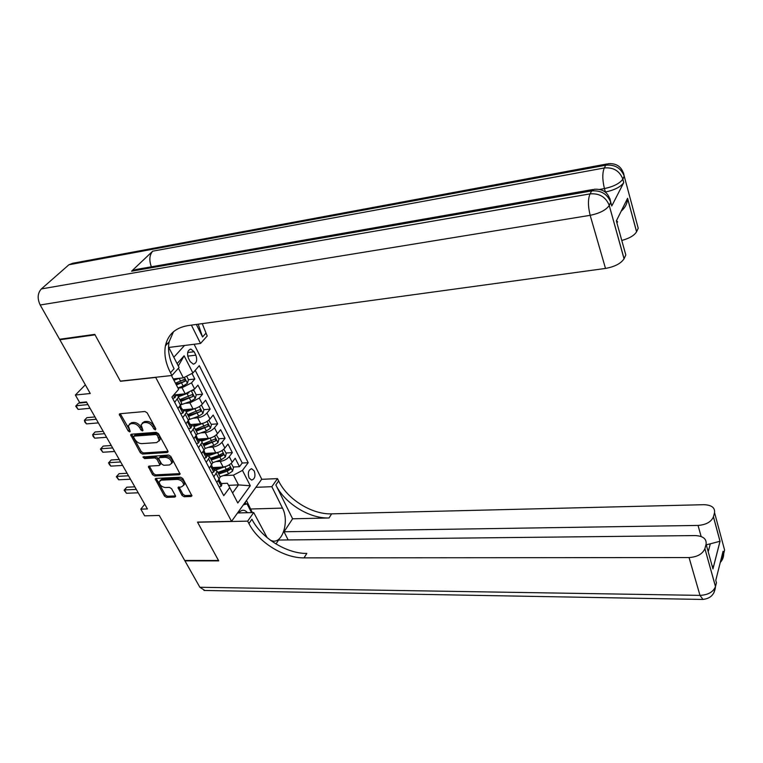 <?xml version="1.0" encoding="UTF-8"?>
<svg xmlns="http://www.w3.org/2000/svg" width="763" height="763" viewBox="0 0 763 763"><rect width="100%" height="100%" fill="white"/><g stroke="black" fill="none" stroke-linecap="round" stroke-linejoin="round"><path stroke-width="1.14" d="M155.394 429.893L155.814 428.777L147.202 412.888L144.97 411.505L120.01 413.727L119.266 414.328L128.165 430.933L129.691 431.887L130.215 431.457L128.308 425.678L130.731 423.732L132.791 423.56C135.614 423.627 137.95 425.077 139.801 427.919L140.907 429.941L142.443 430.895L142.986 430.456L141.088 424.695L143.587 422.673L145.676 422.502C148.547 422.568 150.902 424.037 152.743 426.899L153.849 428.94L155.394 429.893M254.222 470.914L251.685 468.768C248.423 469.817 247.555 472.888 249.081 477.972L251.599 480.089C254.861 479.04 255.739 475.978 254.222 470.914M182.033 495.406L184.16 496.732L191.122 496.475L191.933 495.836L182.815 478.554L180.659 477.209L155.995 478.401L155.232 479.002L164.455 496.064L166.553 497.371L174.803 497.075L175.595 496.465L175.404 495.654L171.57 488.701L169.453 487.376L165.342 487.557C161.603 486.918 159.543 484.982 159.171 481.758L161.241 480.146L177.464 479.383C181.213 479.984 183.292 481.911 183.711 485.154L181.546 486.861L178.027 487.605L182.033 495.406L182.929 494.252L185.056 495.578L191.875 495.321M155.461 377.466L120.44 381.271L95.041 334.852L59.848 339.754L90.253 393.508L75.365 395.034L79.686 402.578L86.41 401.91L147.421 508.931L140.812 509.131L144.655 515.836L159.248 515.454L184.713 560.471L218.514 560.49L197.493 522.092L231.532 521.348L155.633 377.275M167.24 452.507L168.041 451.849L167.85 450.962L158.485 433.699L156.281 432.335L131.417 434.214L130.664 434.815L140.316 452.736L142.462 454.071L167.24 452.507L168.051 451.534M170.788 456.388L180.125 474.1L179.315 474.739L154.641 475.969L152.524 474.643L148.394 466.698L149.157 466.107L159.095 465.544L159.877 464.934L157.064 459.288L154.908 457.943L144.55 458.573L142.91 457.008L168.613 455.034L170.788 456.388M59.848 339.754L60.496 339.134M213.115 468.081L218.599 467.795M233.22 467.023L239.496 466.689L235.204 458.267L232.171 462.283L229.272 456.617C226.878 459.307 223.855 460.89 220.192 461.357L215.853 461.596M205.857 454.233L210.311 453.956M226.029 453.003L232.324 452.621L227.975 444.076L224.885 448.053L221.938 442.311C219.515 444.982 216.463 446.574 212.791 447.07L208.337 447.356M198.504 440.175L201.842 439.946M218.733 438.773L225.047 438.334L220.631 429.664L217.493 433.622L214.498 427.785C212.038 430.446 208.967 432.039 205.276 432.564L200.698 432.898M211.322 424.333L217.665 423.846L213.182 415.043L209.987 418.963L206.954 413.041C204.455 415.692 201.346 417.285 197.646 417.838L192.944 418.229M203.807 409.683L210.168 409.13L205.619 400.194L202.367 404.094L199.286 398.076L189.911 402.893L185.056 403.341M196.186 394.805L202.557 394.194L197.941 385.134L194.632 388.987L185.199 393.822L174.756 394.833M232.171 462.283C229.797 464.982 226.783 466.555 223.13 467.013L212.963 467.547M224.885 448.053C222.472 450.742 219.429 452.325 215.767 452.802L205.447 453.441M217.493 433.622C215.042 436.293 211.98 437.876 208.299 438.391L197.941 439.116M209.987 418.963C207.498 421.615 204.408 423.217 200.717 423.751L190.33 424.571M202.367 404.094C199.839 406.727 196.73 408.329 193.02 408.901L182.605 409.817M188.413 358.152L190.168 361.595L193.335 364.17C196.644 363.178 197.483 360.174 195.862 355.167L194.136 351.733L190.922 349.111C187.612 350.122 186.782 353.135 188.413 358.152M194.117 344.275L261.728 479.183L231.532 521.348M173.821 357.256L184.522 345.477M239.496 466.689L242.233 463.027L248.194 462.702L199.286 365.658L192.896 372.993L183.358 377.857L173.239 378.934M248.194 462.702L242.472 470.409L250.274 485.745L237.798 503.017L229.758 487.576L223.759 495.673L171.913 397.037L178.647 389.321L171.475 375.549M177.092 363.617L184.131 355.787L192.896 372.993M213.802 469.398L217.245 471.343L213.84 476.808M206.287 455.053L209.72 456.942L206.248 462.359M198.666 440.499L198.885 440.48C200.984 440.385 202.042 440.995 202.081 442.321L198.542 447.7M190.931 425.716L191.151 425.697C193.249 425.582 194.307 426.174 194.336 427.48L190.712 432.802M183.072 410.713L183.292 410.694C185.399 410.561 186.449 411.123 186.458 412.401L182.767 417.685M188.442 379.707L194.832 379.039L191.503 382.883L182.042 387.718L178.017 388.129M175.089 395.472L175.318 395.453C177.426 395.301 178.475 395.844 178.466 397.103L174.689 402.33M180.984 401.929L181.68 403.245L177.932 408.501M216.845 482.521L220.221 477.037L219.458 475.578M209.3 468.167L212.743 462.721L211.99 461.291M201.632 453.584L205.152 448.196L204.417 446.784M193.859 438.792L197.445 433.441L196.73 432.058M185.962 423.761L189.625 418.458L188.919 417.113M202.557 394.194L199.286 398.076M210.168 409.13L206.954 413.041M217.665 423.846L214.498 427.785M225.047 438.334L221.938 442.311M232.324 452.621L229.272 456.617M242.233 463.027L195.223 370.322M194.832 379.039L191.99 373.45M228.538 485.335L238.485 484.915L233.459 475.149L223.263 475.635M183.358 377.857L178.408 368.252M144.76 504.257L140.812 509.131M85.342 384.819L75.365 395.034M232.572 492.974L238.485 484.915L250.274 485.745M221.203 483.523L227.403 483.256L229.758 487.576M182.796 380.308L183.501 380.232M233.459 475.149L242.472 470.409M178.304 365.963L184.131 355.787M155.747 428.653L153.716 425.773C151.875 422.912 149.519 421.453 146.649 421.386L145.676 422.502M142.223 423.074L144.56 421.558L146.649 421.386M129.433 424.104L131.713 422.626L133.773 422.454C136.596 422.521 138.933 423.97 140.773 426.813L142.767 429.645M120.268 413.699L129.977 430.618M131.646 434.195L141.269 451.62L143.415 452.955L168.013 451.381M157.407 435.473L155.862 434.509L134.04 436.14L133.649 437.228L134.822 439.326C136.644 442.111 138.952 443.541 141.756 443.637L156.644 442.597L159.19 440.537L157.407 435.473L158.361 434.347L156.825 433.394L155.862 434.509M133.849 436.178L135.013 435.024L156.825 433.394M159.038 441.043L160.144 439.412L159.515 436.474L158.561 437.6M158.361 434.347L159.515 436.474M180.087 473.604L155.576 474.844L154.641 475.969M149.367 466.088L153.449 473.518L155.576 474.844M160.354 464.352L160.621 462.922L157.998 458.162L155.843 456.818L145.495 457.457L144.55 458.573M144.016 456.551L145.495 457.457M169.529 464.963L171.675 463.246C171.284 459.889 169.176 457.914 165.361 457.314L159.581 457.666L158.79 458.286L158.99 459.173L161.603 463.942L163.759 465.287L169.529 464.963M171.618 463.522L172.61 462.111C172.219 458.754 170.111 456.779 166.296 456.179L165.361 457.314M159.257 457.733L160.516 456.532L166.296 456.179M178.981 486.975L182.929 494.252M183.654 485.402L184.617 484.009C184.207 480.766 182.128 478.84 178.38 478.239L177.464 479.383M160.135 480.423L162.166 479.011L178.38 478.239M156.205 478.391L165.361 494.929L167.459 496.236L175.528 495.931M179.419 378.276L173.926 380.251M175.261 378.715L173.459 379.364M186.63 376.188L188.451 379.726L187.393 383.369L183.149 386.04L177.913 387.919M176.396 385.01L185.028 381.271L184.627 379.221L175.442 383.169M185.028 381.271L175.938 384.113M172.581 398.315L174.88 397.771L175.576 396.398L175.128 395.539M86.658 402.339L78.541 403.141L76.014 405.754L87.945 404.6M78.122 409.407L75.709 406.231L76.014 405.754L78.122 409.407L90.053 408.291M247.508 512.698C244.551 509.36 241.623 509.436 238.733 512.927M243.292 504.925L247.031 503.866L251.532 512.593M243.988 503.961L247.031 503.866M610.696 202.004L611.773 205.981L623.714 182.672C620.624 186.954 614.52 190.063 605.402 192.018L604.439 188.575L599.747 189.396M94.774 334.366L120.354 381.109L171.933 375.501L170.483 372.726C165.609 363.217 163.931 354.251 165.428 345.83C167.927 334.471 175.442 327.728 187.975 325.591L605.507 268.433L590.161 215.319L40.191 305L59.571 339.268L94.774 334.366M168.785 347.451L200.526 343.464L191.399 325.124M200.526 343.464L207.202 335.997L202.243 323.636M196.349 324.447L202.557 336.969L198.208 324.189M171.933 375.501L179.086 367.489L168.528 346.965M166.267 342.568L167.049 344.084M616.819 222.586C617.982 222.09 617.83 221.537 616.351 220.908L627.587 198.266L636.6 231.723L638.211 228.242L624.277 176.329L622.827 179.143L623.752 182.595M636.6 231.723L636.561 231.799C634.301 235.5 629.37 238.38 621.778 240.45M40.191 305C37.168 298.543 37.559 293.183 41.364 288.929L68.918 264.761L72.743 263.273L606.862 163.969M151.379 266.812C148.976 260.297 149.405 255.09 152.695 251.18L131.57 271.199L135.642 269.568L592.88 189.52M611.773 205.981L610.801 202.462L609.246 205.485L624.086 258.705L625.813 254.995L616.351 220.908M624.086 258.705L624.039 258.8C620.91 263.531 614.73 266.735 605.507 268.433M170.483 372.726L174.069 368.729C169.233 359.249 167.574 350.293 169.09 341.881L173.487 331.724M627.587 198.266L627.577 198.456C627.415 203.359 625.288 207.593 621.187 211.151M723.076 551.248L723.725 553.633L723.076 551.248L715.78 580.347L716.447 582.751L715.484 586.613C713.233 592.04 708.064 594.959 699.986 595.378L689.056 557.553C697.277 557 702.551 554.043 704.898 548.664L715.513 586.499L713.853 592.927M204.846 590.467L199.868 587.272L184.932 560.853L218.723 560.881L197.569 522.226L247.67 521.139L248.91 523.523C258.266 542.188 283.912 558.192 304.027 557.867L689.056 557.553M237.541 512.965L253.697 512.536L267.164 537.667M270.665 540.414L272.935 541.072C282.968 542.96 289.282 520.557 282.491 508.101L271.828 486.68L277.484 478.611L278.638 480.957C287.336 499.298 312.01 514.644 331.628 513.852L703.858 504.696C711.526 504.982 715.093 507.633 714.55 512.65L713.453 516.761L720.053 541.244L712.966 568.921L710.258 559.184M253.697 512.536L247.67 521.139M712.966 568.921L706.099 544.191C706.7 538.869 703.066 535.988 695.207 535.569L278.571 540.042L275.987 543.962M288.156 539.946L284.036 531.773L698.05 525.43C706.061 524.801 711.192 521.949 713.424 516.866L713.453 516.761M292.611 518.792L275.844 484.944C284.609 503.322 309.377 518.726 329.044 517.972L292.611 518.792L284.036 531.773M706.099 544.191L704.926 548.559M255.901 487.319L271.828 486.68M261.623 479.326L277.484 478.611M708.207 551.792L710.315 543.819L706.271 544.811M248.91 523.523L251.904 519.231C261.204 537.867 286.745 553.795 306.812 553.423L304.027 557.867M710.315 543.819L720.014 541.253L712.966 568.788M246.478 500.48L252.324 512.574M246.048 503.895L245.2 502.264M188.957 392.811L178.456 396.741M183.063 394.023L177.893 395.863M193.049 390.475L193.916 390.389L196.234 394.919L195.204 398.553L191.008 401.233L181.079 404.752M193.916 390.389L192.829 390.637M180.755 401.481L192.877 396.502L192.495 394.471L179.801 399.669M192.877 396.502L180.278 400.565M196.501 408.024L186.363 411.753M190.75 409.102L185.523 410.942M200.936 405.477L201.623 405.42L203.912 409.884L202.901 413.517L198.742 416.188L189.319 419.507M201.623 405.42L200.726 405.639M188.566 416.436L200.602 411.515L200.24 409.502L187.631 414.652M200.602 411.515L188.079 415.501M203.931 422.998L194.088 426.555M198.332 423.942L192.963 425.83M208.69 420.26L211.475 424.619L210.474 428.243L206.363 430.923L197.321 434.08M209.215 420.222L208.509 420.413M196.263 431.171L208.213 426.288L207.87 424.304L195.347 429.416M208.213 426.288L195.767 430.218M211.265 437.733L201.651 441.157M205.81 438.563L200.192 440.518M216.32 434.834L218.914 439.145L217.941 442.759L213.869 445.439L205.123 448.472M216.692 434.805L216.167 434.958M203.845 445.687L215.71 440.852L215.385 438.887L202.939 443.952M215.71 440.852L203.33 444.715M180.65 413.66L182.91 413.079L183.587 411.686L183.12 410.809M94.984 416.941L86.887 417.657L84.397 420.299L96.3 419.259M86.477 423.894L84.903 422.168L84.397 420.299L86.477 423.894L98.37 422.893M180.659 406.097L181.594 409.578L182.071 408.806L180.926 407.623M188.585 428.768L190.817 428.157L191.465 426.746L190.998 425.849M103.186 431.333L95.098 431.972L92.657 434.624L104.541 433.708M94.707 438.172L93.134 436.446L92.657 434.624L94.707 438.172L106.582 437.285M189.338 422.912L189.51 424.695L189.977 423.904L189.338 422.912M188.566 421.214L188.89 422.692M196.406 443.646L198.599 442.998L199.229 441.577L198.752 440.652M111.264 445.516L103.205 446.078L100.802 448.749L112.647 447.938M102.814 452.249L100.439 449.111L100.802 448.749L102.814 452.249L114.66 451.467M197.112 437.762L197.302 439.583L197.77 438.773L197.112 437.762M196.358 436.093L196.692 437.6M100.439 449.111L103.205 446.078M204.112 458.296L206.268 457.619L206.878 456.179L206.392 455.244M119.228 459.488L111.188 459.975L108.823 462.664L120.649 461.968M110.816 466.117L109.243 464.371L108.823 462.664L110.816 466.117L122.624 465.44M204.036 450.742L204.98 454.243L205.438 453.422L204.408 452.221M108.451 462.998L111.188 459.975M218.485 452.249L209.052 455.559M213.182 452.964L207.212 455.034M223.817 449.197L226.258 453.451L225.295 457.066L221.26 459.736L212.724 462.683M211.313 459.984L219.868 457.037L223.101 455.196L222.786 453.26L218.981 455.33L210.426 458.277M223.101 455.196L221.051 455.32L210.798 458.992M211.704 472.736L213.812 472.02L214.413 470.571L213.917 469.617M127.087 473.26L119.057 473.68L116.729 476.389L128.527 475.788M118.694 479.793L116.348 476.684L116.729 476.389L118.694 479.793L130.483 479.221M212.095 466.126L212.543 468.692L212.991 467.853L212 466.641M116.348 476.684L119.057 473.68M225.6 466.546L216.291 469.77M220.45 467.156L213.945 469.388M231.208 463.341L233.488 467.547L232.543 471.152L228.547 473.833L220.059 476.732M218.676 474.081L227.174 471.172L230.378 469.331L230.083 467.414L226.306 469.483L217.798 472.402M230.378 469.331L228.337 469.436L218.151 473.07M219.172 486.956L221.251 486.212L221.842 484.743L221.327 483.771M134.822 486.842L126.82 487.195L124.531 489.913L136.3 489.417M126.458 493.27L124.121 490.17L124.531 489.913L126.458 493.27L138.217 492.793M219.143 479.479L219.992 482.922L220.44 482.063L219.477 480.852M124.121 490.17L126.82 487.195M223.13 467.013L220.192 461.357M215.767 452.802L212.791 447.07M208.299 438.391L205.276 432.564M200.717 423.751L197.646 417.838M193.02 408.901L189.911 402.893M185.199 393.822L182.042 387.718M180.573 405.411L177.35 399.249M219.267 479.326L216.282 473.613M211.761 464.991L208.728 459.192M204.141 450.437L201.06 444.552M196.406 435.654L193.277 429.683M188.556 420.651L185.38 414.586M194.632 388.987L191.503 382.883M187.679 352.516L194.136 351.733M187.708 356.13L195.862 355.167M153.716 425.773L152.743 426.899M144.56 421.558L143.587 422.673M141.88 428.835L140.907 429.941M140.773 426.813L139.801 427.919M133.773 422.454L132.791 423.56M131.713 422.626L130.731 423.732M129.147 429.836L128.165 430.933M120.468 414.233L119.476 415.33M154.822 427.814L153.849 428.94M143.415 452.955L142.462 454.071M141.269 451.62L140.316 452.736M131.837 434.662L130.864 435.768M135.013 435.024L134.04 436.14M180.116 473.737L179.315 474.739M153.449 473.518L152.524 474.643M149.529 466.46L148.585 467.585M160.621 462.922L159.686 464.057M157.998 458.162L157.064 459.288M155.843 456.818L154.908 457.943M160.516 456.532L159.581 457.666M179.114 487.28L178.208 488.425M162.166 479.011L161.241 480.146M175.576 496.093L174.803 497.075M167.459 496.236L166.553 497.371M165.361 494.929L164.455 496.064M156.348 478.725L155.423 479.851M191.914 495.445L191.122 496.475M185.056 495.578L184.16 496.732M187.421 383.274L184.369 377.342M180.688 381.29L179.181 378.362M183.149 386.04L181.642 383.131M173.478 395.244L174.813 397.79M202.557 336.969L205.867 333.278M41.364 288.929L590.028 193.888L591.668 190.922L131.57 271.199M152.695 251.18L604.277 167.974L605.793 165.199L68.918 264.761M623.714 182.672L622.751 178.866C619.47 170.798 613.309 167.164 604.277 167.974C602.274 172.886 602.331 179.763 604.439 188.575C613.566 186.611 619.68 183.492 622.789 179.219L624.201 176.053C620.939 168.003 614.806 164.388 605.793 165.199L608.063 163.74C616.914 162.996 622.293 167.097 624.201 176.053L623.514 172.915M624.039 258.8L609.16 205.199C605.717 196.921 599.337 193.153 590.028 193.888C587.882 199.124 587.93 206.268 590.161 215.319C599.556 213.382 605.898 210.13 609.198 205.571L610.715 202.176C607.291 193.926 600.939 190.168 591.668 190.922L594.205 189.291C603.314 188.614 608.817 192.915 610.715 202.176L609.923 198.618M275.844 484.944L278.638 480.957M329.044 517.972L331.628 513.852M722.065 560.042L724.602 550.094L714.55 512.65M199.868 587.272L699.986 595.378L702.981 599.441M701.149 536.532L698.05 525.43M720.262 562.474C722.542 560.013 723.686 557.095 723.696 553.728L721.56 557.286M250.855 508.997L282.491 508.101M195.233 398.467L191.627 391.457M188.585 396.55L187.097 393.67M191.008 401.233L189.52 398.362M202.929 413.422L199.401 406.565M196.358 411.572L194.889 408.739M198.742 416.188L197.283 413.365M210.502 428.157L207.059 421.453M204.007 426.374L202.567 423.579M206.363 430.923L204.923 428.138M217.97 442.674L214.594 436.112M211.551 440.957L210.13 438.21M213.869 445.439L212.448 442.693M179.486 406.689L182.843 413.098M181.289 409.435L181.918 409.388M187.479 421.939L190.75 428.167M189.195 424.543L189.834 424.495M195.357 436.951L198.533 443.017M196.988 439.412L197.627 439.374M203.111 451.734L206.201 457.638M204.656 454.061L205.304 454.023M225.323 456.97L222.023 450.561M218.981 455.33L217.579 452.612M221.26 459.736L219.868 457.037M210.741 466.298L213.754 472.039M212.209 468.501L212.867 468.463M232.572 471.067L229.348 464.791M226.306 469.483L224.923 466.813M228.547 473.833L227.174 471.172M218.266 480.652L221.194 486.231M219.658 482.712L220.316 482.683M251.094 468.797L251.685 468.768M181.68 403.245L178.466 397.103M189.625 418.458L186.458 412.401M197.445 433.441L194.336 427.48M205.152 448.196L202.081 442.321M212.743 462.721L209.72 456.942M220.221 477.037L217.245 471.343M190.121 349.216L190.922 349.111M119.772 413.775L119.266 414.328M131.141 434.271L130.664 434.815M160.144 439.412L159.19 440.537M148.833 466.174L148.394 466.698M160.812 463.799L159.877 464.934M172.61 462.111L171.675 463.246M178.456 487.052L178.027 487.605M184.617 484.009L183.711 485.154M155.662 478.477L155.232 479.002M175.576 396.398L174.412 394.175M169.09 341.881L165.428 345.83M636.561 231.799L627.577 198.456M720.005 541.263L713.424 516.866M203.959 590.457L702.446 599.441C710.363 598.802 714.702 594.53 715.484 586.613L704.898 548.664M712.232 566.299L713.682 566.089M183.587 411.686L182.071 408.806M181.117 406.975L180.402 405.62M191.465 426.746L189.977 423.904M189.033 422.101L188.385 420.852M199.229 441.577L197.77 438.773M196.835 436.999L196.244 435.864M206.878 456.179L205.438 453.422M204.522 451.677L203.979 450.637M214.413 470.571L212.991 467.853M221.842 484.743L220.44 482.063M219.553 480.375L219.115 479.536"/></g></svg>
